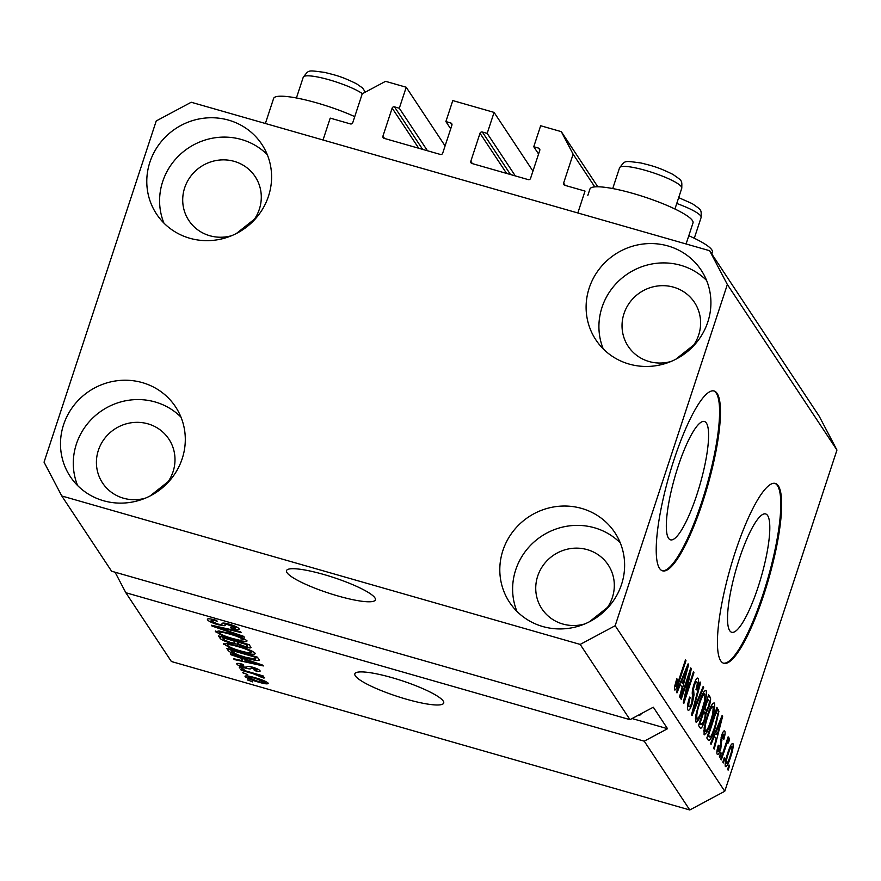 <?xml version="1.0" encoding="UTF-8"?>
<svg xmlns="http://www.w3.org/2000/svg" width="881" height="881" viewBox="0 0 881 881"><rect width="100%" height="100%" fill="white"/><g stroke="black" fill="none" stroke-linecap="round" stroke-linejoin="round"><path stroke-width="1.32" d="M532.95 171.101L494.087 112.405L487.182 133.394L482.348 132.018A1.872 1.795 146.5 0 0 480.013 133.262L470.817 161.256A1.872 1.795 146.5 0 0 471.996 163.514L528.226 179.614A1.872 1.795 146.5 0 0 530.56 178.369L539.767 150.376A1.872 1.795 146.5 0 0 538.588 148.118L533.754 146.731L540.659 125.741L561.307 131.654L573.124 154.175L563.631 183.05A1.872 1.795 146.5 0 0 564.809 185.307L585.017 191.089L577.826 212.971L323.019 140.002L330.21 118.12L350.418 123.913A1.872 1.795 146.5 0 0 352.752 122.668L362.245 93.793L385.57 81.327L406.218 87.241L445.081 145.938M573.124 154.175L594.774 186.882M561.307 131.654L597.803 186.783M533.754 146.731L538.566 154.01M487.182 133.394L515.33 175.925M494.087 112.405L452.79 100.577L445.885 121.578L450.709 128.846M406.218 87.241L399.313 108.242L394.49 106.854A1.872 1.795 146.5 0 0 392.155 108.099L382.949 136.092A1.872 1.795 146.5 0 0 384.127 138.35L440.368 154.45A1.872 1.795 146.5 0 0 442.691 153.206L451.898 125.212A1.872 1.795 146.5 0 0 450.72 122.955L445.885 121.578M399.313 108.242L427.472 150.761M374.877 597.825A46.77 8.182 -161.8 0 0 328.646 575.932A46.77 8.182 -161.8 0 0 286.512 570.635A46.77 8.182 -161.8 0 0 287.008 572.661A46.77 8.182 -161.8 0 0 333.238 594.565A46.77 8.182 -161.8 0 0 375.372 599.851A46.77 8.182 -161.8 0 0 374.877 597.825M443.198 701.023A46.77 8.182 -161.8 0 0 396.968 679.13A46.77 8.182 -161.8 0 0 354.834 673.833A46.77 8.182 -161.8 0 0 355.329 675.859A46.77 8.182 -161.8 0 0 401.56 697.763A46.77 8.182 -161.8 0 0 443.694 703.049A46.77 8.182 -161.8 0 0 443.198 701.023M678.095 466.512A61.549 13.105 106 0 0 670.518 539.833A61.549 13.105 106 0 0 696.827 494.803A61.549 13.105 106 0 0 704.404 421.492A61.549 13.105 106 0 0 678.095 466.512M739.302 558.961A61.549 13.105 106 0 0 731.715 632.283A61.549 13.105 106 0 0 758.034 587.253A61.549 13.105 106 0 0 765.611 513.931A61.549 13.105 106 0 0 739.302 558.961M735.316 551.858A93.54 19.922 106 0 0 723.797 663.283A93.54 19.922 106 0 0 763.772 594.862A93.54 19.922 106 0 0 775.291 483.427A93.54 19.922 106 0 0 735.316 551.858M723.356 663.14A93.54 19.922 106 0 0 762.902 594.609A93.54 19.922 106 0 0 774.851 483.328M674.108 459.408A93.54 19.922 106 0 0 662.589 570.844A93.54 19.922 106 0 0 702.575 502.412A93.54 19.922 106 0 0 714.095 390.988A93.54 19.922 106 0 0 674.108 459.408M662.16 570.69A93.54 19.922 106 0 0 701.694 502.159A93.54 19.922 106 0 0 713.643 390.878M236.383 233.498L254.488 219.127M150.089 495.97L168.194 481.599M675.705 359.305L693.81 344.934M589.411 621.777L607.516 607.405M691.706 347.775A39.755 38.213 -33.5 0 0 698.666 335.044A39.755 38.213 -33.5 0 0 694.47 302.403A39.755 38.213 -33.5 0 0 656.411 286.171A39.755 38.213 -33.5 0 0 623.979 313.658A39.755 38.213 -33.5 0 0 628.175 346.299A39.755 38.213 -33.5 0 0 671.014 361.474M252.384 221.968A39.755 38.213 -33.5 0 0 259.344 209.238A39.755 38.213 -33.5 0 0 255.149 176.596A39.755 38.213 -33.5 0 0 217.089 160.364A39.755 38.213 -33.5 0 0 184.658 187.851A39.755 38.213 -33.5 0 0 188.853 220.492A39.755 38.213 -33.5 0 0 231.692 235.668M166.091 484.44A39.755 38.213 -33.5 0 0 173.05 471.72A39.755 38.213 -33.5 0 0 168.855 439.079A39.755 38.213 -33.5 0 0 130.795 422.836A39.755 38.213 -33.5 0 0 98.364 450.334A39.755 38.213 -33.5 0 0 102.548 482.964A39.755 38.213 -33.5 0 0 145.398 498.15M605.412 610.258A39.755 38.213 -33.5 0 0 612.361 597.527A39.755 38.213 -33.5 0 0 608.176 564.886A39.755 38.213 -33.5 0 0 570.117 548.643A39.755 38.213 -33.5 0 0 537.685 576.141A39.755 38.213 -33.5 0 0 541.87 608.771A39.755 38.213 -33.5 0 0 584.72 623.957M621.523 584.466A63.146 60.69 146.5 0 1 570.007 628.131A63.146 60.69 146.5 0 1 509.559 602.34A63.146 60.69 146.5 0 1 502.908 550.493A63.146 60.69 146.5 0 1 554.424 506.828A63.146 60.69 146.5 0 1 614.861 532.62A63.146 60.69 146.5 0 1 621.523 584.466M516.938 611.37A63.146 60.69 146.5 0 1 515.715 569.842A63.146 60.69 146.5 0 1 620.301 542.938M182.202 458.66A63.146 60.69 146.5 0 1 130.685 502.324A63.146 60.69 146.5 0 1 70.249 476.533A63.146 60.69 146.5 0 1 63.586 424.686A63.146 60.69 146.5 0 1 115.103 381.021A63.146 60.69 146.5 0 1 175.539 406.813A63.146 60.69 146.5 0 1 182.202 458.66M77.616 485.563A63.146 60.69 146.5 0 1 76.394 444.035A63.146 60.69 146.5 0 1 180.979 417.131M268.496 196.177A63.146 60.69 146.5 0 1 216.979 239.852A63.146 60.69 146.5 0 1 156.543 214.05A63.146 60.69 146.5 0 1 149.88 162.214A63.146 60.69 146.5 0 1 201.397 118.55A63.146 60.69 146.5 0 1 261.844 144.341A63.146 60.69 146.5 0 1 268.496 196.177M163.921 223.08A63.146 60.69 146.5 0 1 162.688 181.563A63.146 60.69 146.5 0 1 267.273 154.66M707.817 321.983A63.146 60.69 146.5 0 1 656.301 365.659A63.146 60.69 146.5 0 1 595.864 339.857A63.146 60.69 146.5 0 1 589.202 288.021A63.146 60.69 146.5 0 1 640.718 244.356A63.146 60.69 146.5 0 1 701.166 270.148A63.146 60.69 146.5 0 1 707.817 321.983M603.243 348.887A63.146 60.69 146.5 0 1 602.009 307.37A63.146 60.69 146.5 0 1 706.595 280.466M265.379 123.494L273.617 98.452A54.259 9.493 18.2 0 1 316.896 102.923A54.259 9.493 18.2 0 1 354.746 116.622M686.09 243.971L693.006 222.926A54.259 9.493 -161.8 0 0 633.208 193.501A54.259 9.493 -161.8 0 0 589.929 189.03L587.847 195.362M709.623 250.711L727.354 284.508L615.169 625.719L580.183 644.418L629.992 719.667L111.601 571.218L61.78 495.97L44.05 462.173L156.234 120.95L191.221 102.251L709.623 250.711L819.22 416.25L836.95 450.048L724.766 791.27L689.779 809.969L171.377 661.51L125.829 592.715L644.231 741.174L689.779 809.969M580.183 644.418L61.78 495.97M207.839 618.88L207.531 619.817C206.892 618.352 209.788 618.495 216.252 620.268L217.167 621.171C212.728 619.982 210.724 619.894 211.176 620.918L217.442 623.946C220.867 624.728 222.386 624.662 222.012 623.726C222.023 622.735 224.391 622.867 229.126 624.122C234.61 625.785 237.892 627.316 238.993 628.715C239.654 630.058 237.099 629.959 231.34 628.395L230.415 627.503C234.225 628.527 235.888 628.605 235.414 627.713L226.604 624.233L224.633 625.697L218.059 624.75C212.167 622.955 208.654 621.303 207.531 619.817L207.365 619.222M211.528 619.123L211.176 620.918M238.993 628.715L239.147 629.276M236.009 626.644L235.524 628.109L235.8 626.545M244.279 637.194L211.958 626.017L211.429 625.213L240.689 631.765L241.218 632.569L215.261 626.6L243.751 636.379L244.279 637.194M215.757 630.939L215.471 631.809L218.829 630.972L228.873 633.23C237.958 635.763 244.015 638.307 247.032 640.85C246.779 642.436 242.176 641.919 233.19 639.298L221.638 635.366L215.327 631.27M224.038 643.449L223.752 644.319L227.111 643.482L237.154 645.74C246.24 648.273 252.296 650.806 255.314 653.361C255.061 654.946 250.457 654.429 241.471 651.808L229.919 647.876L223.609 643.78M240.623 658.063L230.998 654.781L230.459 653.966L262.802 665.177L263.309 665.937L234.148 659.528L233.608 658.724L242.363 660.695L240.788 657.545M252.517 681.894L247.605 679.857L252.517 681.894M245.303 675.947L245.105 676.564C245.303 675.43 248.706 675.837 255.292 677.786C261.8 679.581 266.117 681.387 268.264 683.204C268.099 684.339 264.785 683.964 258.309 682.048C251.713 680.242 247.308 678.414 245.105 676.564L244.995 676.19M247.726 674.67L242.815 672.632L247.726 674.67M252.858 673.602L241.262 670.287L240.744 669.505L263.111 675.903L263.628 676.685L260.06 675.661L264.641 677.72L263.937 678.117L252.858 673.602L253.056 673.029M264.641 677.72L263.937 678.117L264.179 677.357M260.545 676.916L260.776 675.925M244.169 669.296L239.258 667.258L244.169 669.296M237.088 663.415L236.857 664.12C236.361 663.085 238.355 663.151 242.815 664.307L243.729 665.21L240.095 665.089L244.235 667.093L246.889 667.115C246.713 666.179 248.574 666.19 252.473 667.159C256.734 668.459 259.245 669.648 260.005 670.716C260.622 671.74 258.882 671.729 254.796 670.672L253.882 669.78L256.823 669.835L253.442 668.073L251.052 668.294C251.206 669.197 249.29 669.108 245.303 668.029C240.601 666.62 237.793 665.309 236.857 664.12L236.736 663.668M240.37 663.734L240.095 665.089M257.296 668.899L256.9 670.089L257.153 668.833M245.678 657.931C236.67 655.453 230.855 653.019 228.245 650.607L226.769 648.394L257.527 657.204L259.157 660.354C256.8 660.728 252.307 659.924 245.678 657.931L245.876 657.347M258.926 659.318L259.256 660.045M250.788 647.028C251.592 648.273 249.477 648.229 244.422 646.874L237.418 644.187L230.569 643.064C224.545 641.291 221.032 639.672 220.03 638.196L218.488 635.884L249.246 644.694L250.986 647.645M689.228 674.923L681.222 699.305L680.705 698.523L690.77 667.897L691.321 668.734L685.396 696.309L693.424 671.906L693.942 672.688L683.865 703.313L683.315 702.476L689.228 674.923L688.524 674.725M687.499 705.967L689.085 706.43C689.669 707.366 690.583 706.122 691.816 702.697L692.477 695.032C691.926 692.995 692.411 689.515 693.898 684.592C695.748 679.317 697.146 677.247 698.104 678.381C698.952 680.099 698.468 683.92 696.629 689.845L695.979 689.46C697.19 685.561 697.51 683.072 696.948 681.993C696.397 681.079 695.55 682.235 694.393 685.44L693.534 688.799L693.997 694.911L692.367 703.39C690.374 709.029 688.876 711.209 687.863 709.943C686.949 707.95 687.521 703.666 689.603 697.08L690.241 697.466C688.832 702.058 688.446 705.042 689.085 706.43L687.477 706.155M696.948 681.993L695.142 681.288M703.666 687.378L692.025 715.625L691.486 714.821L700.065 681.949L700.604 682.753L692.907 711.606L703.126 686.563L703.666 687.378L702.884 687.158M695.803 721.935L695.913 714.909L698.864 703.644C701.794 694.448 704.227 690.076 706.133 690.517C706.969 694.151 705.901 700.384 702.928 709.238L698.809 719.469L696.21 722.277M704.084 734.446L704.194 727.42L707.146 716.154C710.075 706.958 712.509 702.586 714.414 703.027C715.251 706.661 714.183 712.894 711.209 721.748L707.091 731.979L704.492 734.787M714.502 735.899L711.066 744.39L710.527 743.575L722.189 715.35L722.684 716.11L714.216 749.147L713.676 748.332L716.242 738.52L713.786 735.69M729.556 765.776L728.124 770.148L727.607 769.366L729.039 764.994L729.556 765.776L728.851 765.578M727.354 284.508L836.95 450.048M615.169 625.719L724.766 791.27M730.624 756.933C728.51 763.673 726.759 766.888 725.371 766.591C724.777 763.937 725.581 759.389 727.772 752.958C729.864 746.339 731.593 743.201 732.959 743.531C733.554 746.119 732.783 750.59 730.624 756.933L729.92 756.724M724.777 758.552L723.334 762.924L722.816 762.142L724.259 757.77L724.777 758.552L724.061 758.343M728.025 742.044L726.715 743.938L721.33 759.896L720.812 759.114L728.135 736.835L728.653 737.617L727.486 741.174L729.391 738.146L729.49 740.073L728.246 742.969L727.937 741.967L726.572 741.582M721.275 753.266L719.843 757.649L719.325 756.867L720.757 752.484L721.275 753.266L720.57 753.068M717.002 750.744L718.268 751.108L720.085 748.674L721.517 735.756C722.96 731.682 724.039 730.14 724.755 731.142C725.426 732.254 725.118 734.974 723.841 739.291L723.191 738.906L723.73 734.347L722.178 736.087L720.779 748.905C719.204 753.442 718.004 755.215 717.189 754.235C716.539 752.903 716.914 749.896 718.312 745.216L718.962 745.601L718.5 751.295L716.98 750.865M723.73 734.347L722.244 733.774M715.295 727.607C712.399 736.802 710.075 741.009 708.302 740.216L706.837 738.003L716.903 707.377L718.918 711.264L715.295 727.607L714.579 727.398M704.558 721.098C702.553 726.979 701.067 729.215 700.087 727.805L698.556 725.492L708.621 694.867L710.174 697.201C711 698.501 710.604 701.75 709.007 706.969L706.342 712.542L704.558 721.098L703.842 720.889M680.407 684.394L676.971 692.884L676.432 692.07L688.094 663.856L688.59 664.615L680.121 697.642L679.581 696.827L682.147 687.026L679.692 684.185M674.692 686.112L675.859 686.442L677.137 684.911L685.462 659.891L685.98 660.673L679.152 681.453C677.346 687.389 675.848 690.241 674.659 689.988L674.593 686.651L676.718 678.822L677.368 679.207L675.991 686.552L674.681 686.167M115.07 572.21L125.829 592.715M644.231 741.174L667.556 728.708L653.317 707.201L629.992 719.667M725.206 763.078L726.429 763.431C727.442 763.232 728.653 760.876 730.041 756.372C731.571 751.967 732.199 748.74 731.891 746.692L730.36 746.163M731.891 746.692C730.889 746.879 729.688 749.224 728.29 753.729C726.748 758.134 726.131 761.371 726.429 763.431L725.195 763.155M727.585 753.53L728.29 753.729M727.948 737.419L728.653 737.617M726.77 740.976L727.486 741.174M728.158 739.699L729.49 740.073M726.561 741.615L727.838 741.989M725.878 743.696L726.715 743.938M724.413 748.145L725.129 748.343M718.257 745.403L718.962 745.601M721.473 735.888L722.178 736.087M720.889 737.948L721.737 738.19M720.074 748.707L720.779 748.905M721.957 715.901L722.684 716.11M719.248 724.369L715.857 732.574L717.255 734.688L721.385 718.918L719.248 724.369L718.544 724.171M715.152 732.375L715.857 732.574M720.779 718.753L721.385 718.918M714.524 733.906L717.255 734.688M715.912 710.405L718.918 711.264M715.537 711.54L716.242 711.738L708.533 735.206L709.91 736.979L707.41 736.263M707.828 734.996L708.533 735.206M707.498 735.998L709.425 736.549C709.921 737.716 710.824 736.857 712.134 733.961L714.788 726.781L717.63 714.733L716.242 711.738M710.504 721.539L711.209 721.748M703.71 731.01L707.091 731.979M703.754 730.426L705.263 730.856C706.705 731.131 708.533 727.805 710.725 720.867L712.784 713.621L713.247 706.617L711.198 705.857M713.247 706.617C711.76 706.342 709.888 709.8 707.641 716.991C705.45 723.532 704.646 728.147 705.263 730.856L703.743 730.58M706.936 716.782L707.641 716.991M708.291 706.76L709.007 706.969M703.115 711.628L706.342 712.542M707.961 699.228L704.954 708.379L706.474 710.24L708.324 706.694C709.425 703.027 709.59 700.968 708.809 700.516L707.256 699.029M704.249 708.181L704.954 708.379M703.908 709.194L706.474 710.24M703.776 711.958L700.252 722.695L701.904 724.623L704.029 720.339C705.229 716.429 705.472 714.117 704.734 713.401L703.071 711.76M699.547 722.497L700.252 722.695M699.162 723.642L701.904 724.623M702.223 709.029L702.928 709.238M695.428 718.5L698.809 719.469M695.472 717.916L696.981 718.345C698.424 718.621 700.252 715.295 702.443 708.357L704.503 701.111L704.965 694.107L702.917 693.347M704.965 694.107C703.478 693.832 701.606 697.289 699.36 704.481C697.168 711.022 696.364 715.647 696.981 718.345L695.461 718.07M698.655 704.282L699.36 704.481M699.91 682.555L700.604 682.753M689.537 697.267L690.241 697.466M693.688 685.242L694.393 685.44M692.796 688.59L693.534 688.799M692.4 694.459L693.997 694.911M691.651 703.181L692.367 703.39M690.561 668.514L691.321 668.734M684.68 696.111L685.396 696.309M693.226 672.489L693.942 672.688M687.863 664.406L688.59 664.615M685.154 672.875L681.762 681.068L683.16 683.182L687.29 667.424L685.154 672.875L684.449 672.666M681.057 680.87L681.762 681.068M686.684 667.247L687.29 667.424M680.429 682.401L683.16 683.182M676.663 678.998L677.368 679.207M685.275 660.464L685.98 660.673M678.436 681.255L679.152 681.453M688.799 235.723A54.259 9.493 18.2 0 1 712.366 252.164L711.771 253.959M248.31 680.066L248.123 680.639M258.496 681.476L258.309 682.048M265.489 681.376L265.115 682.478L255.82 678.568C251.239 677.181 248.739 676.828 248.31 677.5L257.571 681.211C262.142 682.588 264.641 682.94 265.06 682.268L265.368 681.321M256.019 677.996L255.82 678.568M248.629 676.134L248.31 677.5M243.53 672.831L243.332 673.414M241.46 669.703L241.262 670.287M260.247 675.088L260.06 675.661M257.748 674.372L257.516 675.055M239.973 667.457L239.775 668.04M254.994 670.045L254.796 670.672M253.629 667.501L253.442 668.073M251.999 667.027L251.746 667.787M245.502 667.413L245.303 668.029M231.185 654.209L230.998 654.781M234.357 658.889L234.148 659.528M243.134 658.349L242.363 660.695M253.805 662.622L244.389 659.351L245.788 661.466L259.862 664.637L253.97 662.116M228.785 648.967L228.245 650.607M254.455 656.951L230.888 650.2L231.769 651.544L237.496 654.704L245.204 657.16L255.413 659.164L254.642 656.367M231.075 649.627L230.888 650.2M255.831 656.719L255.413 659.164M241.658 651.224L241.471 651.808M230.15 647.194L229.919 647.876M252.296 651.235L251.724 652.336C249.334 650.365 244.632 648.416 237.617 646.511C230.965 644.562 227.54 644.176 227.342 645.344C229.666 647.271 234.225 649.176 241.053 651.059L247.781 652.722L251.724 652.336L252.109 651.147M237.804 645.927L237.617 646.511M227.705 643.571L227.342 645.344M244.621 646.28L244.422 646.874M237.804 643.042L237.418 644.187M230.756 642.48L230.569 643.064M246.173 644.44L236.978 641.808L238.696 644.044L243.398 645.949C246.911 646.874 248.123 646.797 247.01 645.718L246.361 643.868M237.176 641.236L236.978 641.808M248.013 644.341L247.297 646.489L247.517 644.198M233.388 640.784L222.607 637.69L224.523 640.113L230.018 642.271C233.817 643.295 235.249 643.273 234.346 642.227L233.575 640.201M222.794 637.117L222.607 637.69M235.26 640.685L234.544 642.866L234.886 640.575M233.377 638.725L233.19 639.298M221.869 634.683L221.638 635.366M244.015 638.725L243.442 639.826C241.053 637.855 236.35 635.917 229.335 634.001C222.684 632.051 219.259 631.666 219.061 632.833C221.384 634.76 225.943 636.666 232.771 638.549L239.5 640.212L243.442 639.826L243.828 638.637M229.523 633.428L229.335 634.001M219.424 631.06L219.061 632.833M212.178 625.378L211.958 626.017M231.538 627.79L231.34 628.395M229.754 624.299L229.567 624.882M226.835 623.528L226.604 624.233M225.437 623.241L224.633 625.697M218.246 624.155L218.059 624.75M632.095 718.544L667.556 728.708M637.657 715.57A39.755 6.96 -161.8 0 0 641.093 714.017A39.755 6.96 -161.8 0 0 641.148 713.709M563.631 183.05L565.195 185.417M538.588 148.118L539.844 150.023M470.817 161.256L472.381 163.624M480.013 133.262L506.608 173.425M482.348 132.018L510.506 174.537M450.72 122.955L451.975 124.86M382.949 136.092L384.512 138.46M392.155 108.099L418.739 148.261M394.49 106.854L422.638 149.374M720.482 739.941L721.902 740.337M716.385 708.952L718.312 709.502M708.06 696.596L710.174 697.201M693.71 706.309L694.294 706.474M692.323 691.651L693.655 692.025M251.514 666.895L251.052 668.294M220.591 636.489L220.03 638.196M225.855 623.319L225.349 624.838M674.813 181.838A32.74 5.727 -161.8 0 0 641.071 169.196A32.74 5.727 -161.8 0 0 619.574 167.753C625.675 160.331 623.153 160.694 641.016 162.985C651.07 165.606 657.259 166.63 672.93 174.416C682.643 181.211 681.894 180.131 681.773 188.204A32.74 5.727 -161.8 0 0 674.813 181.838M362.421 93.694A32.74 5.727 -161.8 0 0 358.501 91.261A32.74 5.727 -161.8 0 0 324.759 78.618A32.74 5.727 -161.8 0 0 303.262 77.176C309.363 69.742 306.841 70.117 324.704 72.407C334.758 75.028 340.947 76.052 356.618 83.838L362.543 87.957L365.362 92.131M694.294 238.244L701.133 217.442A32.74 5.727 -161.8 0 0 694.173 211.077A32.74 5.727 -161.8 0 0 676.751 203.478M706.342 710.229L703.809 709.502M701.705 724.645L699.085 723.885M260.655 676.773L260.919 675.98M255.578 658.999L256.283 656.841M612.724 188.556L619.574 167.753M674.934 209.006L681.773 188.204M296.423 97.978L303.262 77.176M678.678 197.63L692.279 203.654C702.003 210.46 701.243 209.37 701.133 217.442"/></g></svg>
